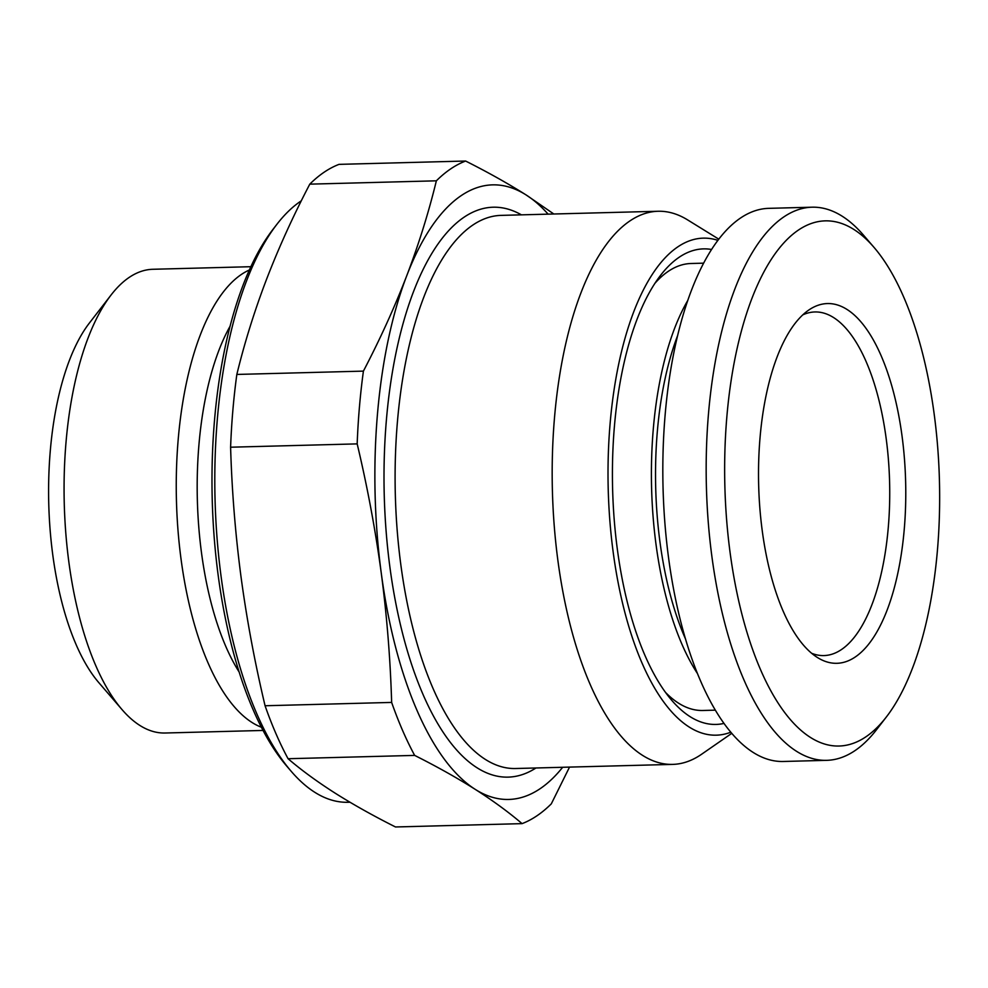 <?xml version="1.0" encoding="UTF-8"?>
<svg xmlns="http://www.w3.org/2000/svg" width="988" height="988" viewBox="0 0 988 988"><rect width="100%" height="100%" fill="white"/><g stroke="black" fill="none" stroke-linecap="round" stroke-linejoin="round"><path stroke-width="1.48" d="M687.747 300.5A223.572 91.328 88.5 0 0 653.303 428.866A223.572 91.328 -91.5 0 0 697.565 673.705M685.598 639.174A213.507 87.228 -91.5 0 1 657.341 431.423A213.507 87.228 88.5 0 1 677.607 335.611M703.617 263.166L691.131 263.5A223.572 91.328 88.5 0 0 654.871 283.371M665.64 692.539A223.572 91.328 88.5 0 0 702.888 710.483L715.374 710.15M711.558 249.482A237.861 97.17 88.5 0 0 614.437 426.1A237.861 97.17 -91.5 0 0 724.019 723.401M717.893 240.343A248.606 101.566 88.5 0 0 610.127 423.358A248.606 101.566 -91.5 0 0 730.836 732.194M718.782 239.158L687.574 219.879A276.665 113.027 88.5 0 0 658.132 211.259A276.665 113.027 88.5 0 0 554.527 417.381A276.665 113.027 -91.5 0 0 672.68 764.391L515.588 768.516A276.665 113.027 88.5 0 1 397.448 421.518A276.665 113.027 88.5 0 1 501.04 215.384L658.132 211.259M731.787 733.331L701.628 754.227A276.665 113.027 -91.5 0 1 672.68 764.391M562.666 767.281A307.404 125.587 -91.5 0 1 475.191 789.338A307.404 125.587 -91.5 0 1 381.245 572.966A307.404 125.587 -91.5 0 1 406.723 275.788A307.404 125.587 -91.5 0 1 526.147 194.969A307.404 125.587 -91.5 0 1 548.105 214.149M288.064 758.722L414.651 755.4C436.943 766.602 457.123 777.914 475.191 789.338C493 800.7 508.622 812.136 522.072 823.634L395.484 826.968C373.081 815.693 352.901 804.38 334.944 793.031C317.049 781.607 301.426 770.171 288.064 758.722A335.352 136.999 88.5 0 1 265.068 705.753C254.805 662.553 246.778 619.525 240.998 576.659C235.342 533.779 231.884 490.628 230.599 447.206A335.352 136.999 88.5 0 1 236.836 374.44C244.567 342.675 254.447 311.022 266.476 279.481C278.641 247.914 293.078 216.137 309.787 184.151A335.352 136.999 88.5 0 1 339.02 164.366L465.607 161.032C488.01 172.307 508.19 183.62 526.147 194.969L553.823 214.001M522.072 823.634A335.352 136.999 88.5 0 0 551.304 803.849L569.533 767.096M349.974 802.231L348.072 802.281A306.008 125.007 -91.5 0 1 291.287 771.406A306.008 125.007 -91.5 0 1 217.397 418.48A306.008 125.007 -91.5 0 1 276.899 224.301A306.008 125.007 -91.5 0 1 301.303 200.811M291.287 771.406L287.076 766.515A300.414 122.734 -91.5 0 1 214.532 420.036A300.414 122.734 -91.5 0 1 272.947 229.414L276.899 224.301M239.17 672.062A209.592 85.623 88.5 0 1 198.959 444.526A209.592 85.623 -91.5 0 1 230.068 326.25M249.359 269.996A231.945 94.762 88.5 0 0 178.223 439.141A231.945 94.762 88.5 0 0 261.388 727.23M250.853 266.698L152.881 269.279A231.945 94.762 88.5 0 0 111.138 294.918A231.945 94.762 88.5 0 0 66.035 442.093A231.945 94.762 -91.5 0 0 122.043 709.606A231.945 94.762 -91.5 0 0 165.082 733.01L263.055 730.441M122.043 709.606L98.886 682.72A201.206 82.202 -91.5 0 1 50.302 450.651A201.206 82.202 -91.5 0 1 89.426 322.99L111.138 294.918M802.762 314.888A171.863 70.21 88.5 0 1 814.878 311.961A171.863 70.21 88.5 0 1 888.274 527.53A171.863 70.21 -91.5 0 1 823.918 655.575A171.863 70.21 -91.5 0 1 811.667 653.29M904.255 529.247A179.94 73.507 88.5 0 0 880.95 355.31A179.94 73.507 88.5 0 0 808.592 310.17A179.94 73.507 88.5 0 0 760.044 437.622A179.94 73.507 -91.5 0 0 817.731 657.699A179.94 73.507 -91.5 0 0 904.255 529.247M886.347 716.992A262.685 107.322 -91.5 0 0 937.427 550.316A262.685 107.322 88.5 0 0 873.985 247.346A262.685 107.322 88.5 0 0 726.872 416.553A262.685 107.322 -91.5 0 0 769.405 688.167A262.685 107.322 -91.5 0 0 886.347 716.992L876.48 729.762A276.665 113.027 -91.5 0 1 826.672 760.34A276.665 113.027 -91.5 0 1 708.52 413.33A276.665 113.027 88.5 0 1 812.124 207.196A276.665 113.027 88.5 0 1 863.463 235.119L873.985 247.346M826.672 760.34L783.323 761.476A276.665 113.027 -91.5 0 1 665.171 414.466A276.665 113.027 88.5 0 1 768.775 208.345L812.124 207.196M309.787 184.151L436.363 180.816A335.352 136.999 88.5 0 1 465.607 161.032M230.599 447.206L357.174 443.884A335.352 136.999 88.5 0 1 363.411 371.118C380.121 339.119 394.558 307.342 406.723 275.788C418.751 244.234 428.631 212.568 436.363 180.816M236.836 374.44L363.411 371.118M265.068 705.753L391.643 702.419A335.352 136.999 88.5 0 0 414.651 755.4M391.643 702.419C390.359 658.984 386.888 615.833 381.245 572.966C375.452 530.087 367.437 487.059 357.174 443.884M521.417 214.853A285.05 116.448 88.5 0 0 386.432 419.579A285.05 116.448 88.5 0 0 535.965 767.985"/></g></svg>
